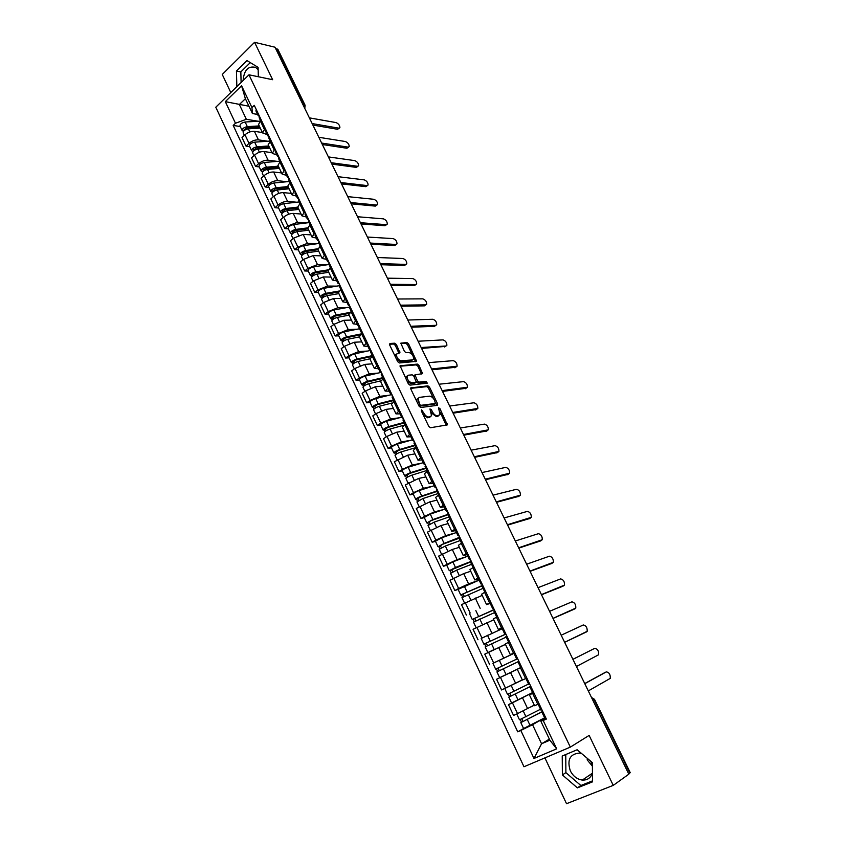 <?xml version="1.0" encoding="UTF-8"?>
<svg xmlns="http://www.w3.org/2000/svg" width="846" height="846" viewBox="0 0 846 846"><rect width="100%" height="100%" fill="white"/><g stroke="black" fill="none" stroke-linecap="round" stroke-linejoin="round"><path stroke-width="1.27" d="M421.551 409.887L421.371 410.987L428.795 426.426L430.434 427.748L447.365 424.872L439.878 408.502L438.492 407.814L440.1 414.593L437.477 415.788C435.563 415.767 433.85 414.371 432.327 411.621L431.375 409.644L429.958 408.956L431.566 415.777L428.88 417.015C426.934 416.993 425.189 415.587 423.656 412.806L421.551 409.887M592.412 766.212L587.124 759.803M590.741 761.263L592.401 765.355M592.454 772.99C590.762 777.939 587.388 780.298 582.312 780.075C577.131 779.314 573.123 776.226 570.32 770.822C566.873 759.835 569.95 753.923 579.531 753.077L581.572 753.511M396.404 344.544L394.775 343.201L389.932 343.465L389.646 344.935L397.662 361.623L399.301 362.966L416.644 361.348L408.565 343.857L406.968 342.524L400.835 343.159L404.388 351.323L406.006 352.655L408.83 352.475C412.023 353.501 413.599 355.701 413.557 359.095L412.436 359.92L401.29 360.766C398.043 359.762 396.436 357.53 396.478 354.083L399.968 352.771L396.404 344.544L395.272 345.358L393.644 344.015L389.435 344.259M248.967 74.797L272.634 79.714L254.572 42.3L274.992 47.207L628.832 774.185L613.255 785.374L589.133 735.407L570.331 747.124L248.967 74.797L215.793 107.22L523.97 766.751L570.331 747.124M411.156 387.637L410.892 389.171L419.066 406.175L420.705 407.497L437.382 405.329L437.604 403.796L429.535 387.161L427.949 385.85L410.754 387.912M408.311 383.798L400.063 365.779L417.406 364.097L419.003 365.409L422.577 373.625L414.995 374.873L417.448 380.785L419.066 382.106L426.077 381.398L427.315 383.153L409.95 385.131L408.311 383.798M243.119 80.507C244.06 70.059 248.227 65.692 255.608 67.394L258.157 69.647M544.898 757.889L566.524 803.7L613.255 785.374M254.572 42.3L222.255 74.469L230.799 92.552M275.627 48.529L277.922 49.459L305.078 105.211M592.877 700.329L594.505 699.335L630.196 772.61L629.815 773.033L594.072 699.642L591.491 697.485M628.663 773.857L629.815 773.033M533.889 692.863L529.416 694.841L534.587 705.723L539.103 703.809M532.642 692.62L512.433 702.804L517.53 713.633L534.291 705.109M517.53 713.633L513.554 715.441L508.478 704.633L511.946 702.836M529.416 694.841L532.821 693.001M512.433 702.804L508.478 704.633M517.287 669.292L521.665 667.187L517.287 669.292L522.405 680.068L526.825 678.016M496.56 679.264L521.665 667.187L496.56 679.264L501.583 689.966L522.31 679.888M513.839 653.101L510.339 654.667L514.675 652.488M494.276 662.661L513.945 653.313M509.07 642.008L505.274 644.007L510.339 654.667M505.474 644.419L484.758 654.148L489.739 664.745M501.953 628.123L498.4 629.519L502.64 627.203M481.247 638.392L502.228 628.705M497.585 616.586L493.377 618.955L498.4 629.519M493.778 619.801L473.062 629.276L478.001 639.766M490.194 603.388L486.566 604.615L490.722 602.172M485.72 591.65L481.617 594.178M482.199 595.404L461.493 604.636L466.379 615.031M478.54 578.897L474.86 579.965L478.931 577.384M458.109 589.398L454.862 590.54L458.606 588.488L468.589 583.888L478.191 580.525M473.972 566.968L469.942 569.601L474.86 579.965M470.725 571.251L463.714 573.599L450.03 580.25L454.862 590.54M467.003 554.638L463.259 555.547L467.246 552.84M446.73 565.234L443.463 566.281L447.164 564.187L457.115 559.65L466.421 556.7M462.339 542.529L458.405 545.321M459.357 547.32L452.293 549.466L438.672 556.086L443.463 566.281M455.571 530.611L451.785 531.362L455.677 528.539M435.468 541.303L432.179 542.254L435.827 540.118L445.757 535.645L454.884 533.043M450.823 518.323L446.974 521.242M447.925 523.674L440.978 525.556L427.431 532.155L432.179 542.254M444.245 506.817L440.406 507.41L444.224 504.47M424.322 517.604L420.991 518.461L424.607 516.282L434.506 511.862L443.537 509.578M439.412 494.36L435.648 497.395M436.927 500.155L429.768 501.879L416.295 508.457L420.991 518.461M433.036 483.256L429.144 483.69L432.888 480.634M413.271 494.127L409.919 494.889L413.493 492.668L423.36 488.322L432.338 486.313M428.118 470.619L424.438 473.781M425.919 476.901L418.675 478.424L405.266 484.991L409.919 494.889M421.932 459.917L417.987 460.203L421.646 457.03M402.326 470.873L398.952 471.539L402.474 469.287L412.319 464.993L421.266 463.259M416.93 447.111L413.334 450.389M414.984 453.868L407.677 455.19L394.342 461.736L398.952 471.539M410.934 436.79L406.937 436.927L410.522 433.649M391.487 447.841L388.081 448.422L391.571 446.117L401.385 441.887L410.321 440.406M405.847 423.825L402.326 427.219M404.145 431.048L396.785 432.179L386.992 436.388L383.513 438.704L388.081 448.422M400.042 413.884L395.991 413.884L399.492 410.49M380.742 425.02L377.316 425.506L380.763 423.169L390.545 419.003L399.481 417.765M394.86 400.75L391.423 404.272M393.411 408.438L385.998 409.379L376.227 413.525L372.79 415.883L377.316 425.506M389.245 391.19L385.152 391.053L388.578 387.542M370.104 402.41L366.656 402.812L370.062 400.444L379.822 396.319L388.769 395.315M383.989 377.908L380.637 381.535M382.773 386.04L375.307 386.791L365.567 390.884L362.173 393.274L366.656 402.812M378.553 368.719L374.408 368.433L377.76 364.827M359.561 380.013L356.081 380.33L359.455 377.919L369.184 373.858L378.151 373.086M373.223 355.278L369.935 359.011M372.229 363.843L364.721 364.415L355.003 368.454L351.65 370.876L356.081 380.33M367.957 346.448L363.769 346.025L367.048 342.313M349.112 357.816L345.623 358.048L348.954 355.606L358.651 351.598L367.64 351.048M362.543 332.848L359.339 336.697M361.792 341.858L354.231 342.249L344.534 346.226L341.224 348.689L345.623 358.048M357.456 324.378L353.226 323.828L356.441 320.01M338.76 335.83L335.249 335.978L338.548 333.493L348.214 329.549L357.224 329.21M351.978 310.641L348.838 314.596M351.439 320.063L343.836 320.285L334.17 324.208L330.892 326.704L335.249 335.978M347.061 302.519L342.778 301.832L345.919 297.919M328.502 314.035L324.97 314.109L328.227 311.592L337.882 307.701L346.913 307.563M341.498 288.634L338.442 292.695M341.192 298.479L333.536 298.522L323.891 302.382L320.655 304.92L324.97 314.109M336.75 280.851L332.436 280.037L335.502 276.029M318.35 292.441L314.786 292.441L318.011 289.892L327.635 286.054L336.687 286.117M331.124 266.828L328.132 270.984M331.029 277.076L323.331 276.949L313.718 280.766L310.503 283.336L314.786 292.441M326.545 259.384L322.178 258.442L325.181 254.339M308.272 271.048L304.697 270.974L307.881 268.383L317.483 264.597L326.567 264.861M320.846 245.224L317.927 249.485M320.962 255.873L313.21 255.577L303.629 259.341L300.457 261.943L304.697 270.974M316.425 238.117L312.015 237.049L314.955 232.851M298.3 249.845L294.704 249.686L297.855 247.074L307.415 243.341L316.541 243.796M310.651 223.82L307.807 228.177M310.979 234.86L303.185 234.405L293.636 238.117L290.495 240.75L294.704 249.686M306.389 217.031L301.948 215.846L304.824 211.563M288.401 228.832L284.795 228.6L287.904 225.956L297.443 222.276L306.601 222.921M300.563 202.606L297.781 207.059M301.091 214.038L293.255 213.414C290.051 213.425 286.879 214.651 283.727 217.073L280.629 219.738L284.795 228.6M296.46 196.145L291.976 194.834L294.778 190.456M278.609 208.01L274.971 207.704L278.048 205.018C281.179 202.585 284.351 201.369 287.566 201.39L296.745 202.226M290.559 181.594L287.841 186.141M291.288 193.396L283.41 192.613C280.195 192.571 277.023 193.776 273.914 196.219L270.847 198.916L274.971 207.704M286.604 175.439L282.088 174.022L284.827 169.549M268.891 187.368L265.242 186.998L268.288 184.28C271.386 181.816 274.548 180.621 277.774 180.706L286.984 181.721M280.639 160.761L277.996 165.404M281.57 172.933L273.66 172.002C270.424 171.907 267.273 173.092 264.185 175.556L261.15 178.284L265.242 186.998M276.843 154.924L272.285 153.38L274.961 148.833M259.267 166.916L255.587 166.472L258.612 163.722C261.678 161.237 264.83 160.063 268.066 160.19L277.319 161.385M270.815 140.119L268.235 144.846M271.947 152.661L263.984 151.571C260.748 151.413 257.596 152.587 254.54 155.082L251.537 157.832L255.587 166.472M267.167 134.588L262.577 132.928L265.189 128.296M249.718 146.633L246.027 146.125L249.01 143.344C252.055 140.838 255.196 139.685 258.453 139.865L267.727 141.229M261.086 119.667L258.559 124.478M262.397 132.558L254.403 131.32C251.146 131.109 248.005 132.272 244.98 134.778L242.009 137.57L246.027 146.125M544.644 717.863L532.536 724.684L541.556 743.771L549.868 740.187L540.763 721.014L545.004 718.624M549.361 739.129L541.556 743.771L533.985 758.481L520.819 730.458L532.536 724.684M540.763 721.014L543.195 720.496L556.657 748.837L533.985 758.481M257.586 114.422L252.415 113.533L245.382 98.718L239.355 104.513L246.345 119.286L235.474 123.252L233.2 125.42L517.731 731.822L520.819 730.458M235.474 123.252L225.311 101.647L241.586 85.784L251.939 107.569L252.415 113.533M543.195 720.496L546.368 719.079L254.265 105.348L251.939 107.569M562.241 756.007L562.389 774.925L577.395 787.88L592.507 781.863L592.39 762.648L577.131 749.757L562.241 756.007M258.337 76.743L258.104 67.373L246.979 60.584L236.436 70.99L236.848 86.641M248.936 106.226L225.311 101.647M246.345 119.286L258.22 121.253M523.6 728.522L517.731 731.822M240.264 126.54L233.2 125.42M556.657 748.837L549.868 740.187M245.382 98.718L241.586 85.784M565.752 754.537L565.889 772.641L580.853 785.511L592.496 780.858M565.889 772.641L562.389 774.925M580.853 785.511L577.395 787.88M250.289 62.604L240.835 71.91L241.11 82.474M240.835 71.91L236.436 70.99M423.264 414.931L427.706 417.787L428.88 417.015M430.254 416.824L427.706 417.787M431.534 413.091L436.303 416.56L437.477 415.788M438.788 415.629L436.303 416.56M446.265 425.295L440.132 412.192M433.67 398.836L428.393 387.944L426.796 386.633L410.67 388.367M436.673 405.424L435.732 403.098M419.627 404.42L420.769 405.34L435.415 403.479L434.58 400.348C433.078 397.631 431.375 396.235 429.461 396.171L419.426 397.366L418.093 398.403L419.627 404.42L418.559 405.128M418.886 405.794L420.769 405.34M434.506 404.081L419.595 406.133M418.21 398.159L416.919 399.196L416.93 401.744M400.01 366.212L416.274 364.89L417.406 364.097M421.488 373.995L417.861 366.202L416.274 364.89M414.318 375.349L413.789 376.068M416.359 381.705L417.913 382.9L424.935 382.191L426.077 381.398M426.173 383.45L424.935 382.191M408.29 375.212L407.148 376.079C407.095 379.6 408.692 381.853 411.96 382.826L416.306 382.106L413.853 376.174L412.235 374.852L408.29 375.212M407.138 376.015L405.995 376.882L406.038 379.061M406.989 381.049L410.796 383.629L411.96 382.826M415.132 382.952L410.796 383.629M398.889 353.131L395.272 345.358M396.499 354.03L395.336 354.897L395.325 356.758M396.488 359.19L400.147 361.57L401.29 360.766M412.393 359.952L411.304 360.724L400.147 361.57M412.277 354.664L407.434 344.66L405.837 343.339L400.793 343.613M415.555 361.707L413.609 357.403M540.541 709.234L519.486 719.809M534.323 705.173L530.907 706.928M542.709 711.391L522.849 721.606L521.95 718.783M542.772 711.518L520.798 722.6L521.485 722.156L520.258 719.544M544.634 717.852L523.589 728.522L520.798 722.6M523.219 721.479L521.485 722.156M543.164 712.353L542.307 712.935L543.28 712.586M545.141 718.91L546.125 718.582M584.723 683.568L604.848 672.57M538.162 704.242L540.964 710.122L541.937 709.762M588.298 690.918L610.273 678.376C610.484 674.59 609.183 672.422 606.381 671.872L584.776 683.684M507.737 687.058L522.342 679.941M528.56 684.044L507.505 694.355L504.755 688.507L505.834 687.957M522.352 679.962L504.755 688.507M530.749 686.265L510.847 696.131L509.916 693.255M530.78 686.318L508.806 697.115L509.514 696.723L508.245 694.037M532.61 692.578L511.566 702.973L508.806 697.115M511.206 695.983L509.514 696.723M517.625 658.685L495.64 669.144L492.911 663.359L513.966 653.376M517.615 658.664L495.64 669.144M499.299 670.709L498.008 667.991M521.633 667.103L499.658 677.678L521.633 667.103M517.974 661.805L496.93 671.872L499.658 677.678M497.638 671.513L496.369 668.805M530.95 686.677L530.051 687.185L530.992 686.783M530.051 687.185L532.864 693.107L533.815 692.715M572.911 659.298L594.78 648.311L572.932 659.341M525.916 678.492L528.718 684.393L529.659 683.98M576.412 666.5L598.672 654.73C598.873 651.018 597.583 648.882 594.78 648.311M520.713 667.547L517.921 661.688L518.831 661.234M586.669 631.825L564.642 642.315L587.187 631.296C587.367 627.679 586.077 625.564 583.296 624.961L561.184 635.219M517.541 658.505L516.61 658.918L517.519 658.463M516.61 658.918L513.829 653.08L514.728 652.604M505.908 634.066L483.891 644.176L481.194 638.444L502.238 628.726M505.866 633.982L483.891 644.176M487.486 645.657L486.239 643.013M504.576 644.821L505.464 644.409M506.215 637.08L485.16 646.883L487.856 652.604M505.443 644.356L500.145 646.778M494.001 649.601L488.227 652.414M485.858 646.481L484.642 643.901M494.307 609.691L472.248 619.452L469.583 613.794M494.233 609.532L472.248 619.452M475.79 620.837L474.585 618.278M494.561 612.589L473.517 622.138L476.129 627.69M493.747 619.737L491.526 620.71M474.183 621.683L473.02 619.23M482.812 585.538L460.732 594.971L458.088 589.355L479.132 580.145M482.706 585.316L460.732 594.971M464.211 596.261L463.037 593.776M483.024 588.33L461.979 597.625L464.517 603.018M482.178 595.362L480.972 595.859M462.625 597.139L461.525 594.791M508.658 642.209L505.908 636.435L506.796 635.928M573.736 609.395L553.02 618.437M505.57 633.358L504.607 633.696L505.485 633.189M501.858 627.922L502.736 627.394M552.977 618.352L575.798 608.084C575.967 604.541 574.677 602.458 571.917 601.834L549.562 611.33M496.687 617.051L494.022 611.436L494.878 610.886M562.527 586.384L541.503 594.78M493.726 608.464L492.732 608.729L493.578 608.168M490.014 603.018L490.849 602.426M541.429 594.611L564.515 585.094C564.673 581.625 563.383 579.563 560.634 578.907L538.035 587.663M482.252 586.701L483.066 586.088M551.412 563.584L530.093 571.336M481.987 583.814L480.972 584.004L481.786 583.391M480.972 584.004L478.265 578.336L479.09 577.712M529.977 571.103L553.337 562.304C553.485 558.91 552.184 556.869 549.456 556.192L526.624 564.208M471.042 561.744L449.321 570.722L446.699 565.16L452.843 561.881L467.743 556.192M471.296 561.342L455.476 567.455L449.321 570.722M452.747 571.928L451.605 569.517M471.592 564.303L456.724 570.088L450.558 573.355L453.022 578.59M470.704 571.219L470.016 571.484M451.172 572.816L450.125 570.595M470.588 562.199L471.381 561.522M540.393 540.985L518.788 548.113M470.376 559.407L469.319 559.523L470.112 558.868M466.654 553.918L467.436 553.231M518.64 547.806L542.265 539.727C542.392 536.396 541.102 534.386 538.384 533.689L515.32 540.985M459.188 538.225L442.934 544.179L438.841 546.632L438.017 546.706L435.436 541.218M459.812 537.21L444.118 543.396L438.017 546.706M456.459 532.483L441.517 537.887L435.426 541.197M441.39 547.827L440.29 545.49M460.277 540.509L445.356 546.008L439.243 549.308L441.633 554.394M439.835 548.737L438.841 546.632M529.48 518.587L507.589 525.112M458.86 535.222L457.781 535.275L458.553 534.566M455.148 529.733L455.899 528.993M507.41 524.732L531.277 517.35C531.394 514.093 530.104 512.105 527.407 511.375L504.121 517.964M448.01 514.738L431.703 520.385L426.818 522.923L424.248 517.466L430.286 514.114L445.282 508.985M447.851 514.389L432.866 519.581L426.818 522.923M430.138 523.949L429.07 521.696M449.067 516.938L434.093 522.162L428.034 525.503L430.35 530.431M428.605 524.89L427.664 522.891M449.966 518.831L447.597 513.871L448.348 513.12M518.651 496.391L496.496 502.313M447.471 511.28L446.36 511.259L447.1 510.508M443.759 505.781L444.478 504.988M496.285 501.868L520.396 495.174C520.502 491.991 519.211 490.024 516.525 489.274L493.017 495.164M436.948 491.463L420.578 496.814L416.602 499.383L415.735 499.362L413.197 493.979M436.758 491.061L421.731 495.978C418.379 497.268 416.38 498.389 415.735 499.362M434.21 485.71L419.172 490.564C415.83 491.843 413.831 492.975 413.186 493.958M418.992 500.303L417.966 498.125M437.953 493.599L422.937 498.537L416.951 501.942M417.48 501.266L416.602 499.383M436.293 490.088L436.991 489.274M507.917 474.395L485.509 479.724M436.187 487.571L435.045 487.476L435.764 486.683M432.465 482.051L433.163 481.215M485.255 479.206L509.62 473.2C509.704 470.08 508.414 468.134 505.739 467.362L482.019 472.565M425.982 468.409L409.559 473.464L405.636 476.087L404.748 476.023L402.241 470.704C402.833 469.625 404.811 468.483 408.163 467.246L423.243 462.656M425.76 467.954L410.691 472.607C407.349 473.855 405.361 474.997 404.748 476.023M407.962 476.89L406.968 474.775M426.955 470.471L411.886 475.145C408.544 476.393 406.556 477.535 405.943 478.561L405.953 478.582M406.471 477.863L405.636 476.087M425.073 466.516L425.75 465.649M497.279 452.589L474.606 457.337M425.009 464.084L423.846 463.925L424.533 463.09M421.287 458.553L421.953 457.675M474.331 456.766L498.929 451.415C499.003 448.359 497.712 446.434 495.058 445.641L471.127 450.178M415.111 445.567L398.646 450.336L394.765 453.022L393.866 452.906L391.391 447.64M414.878 445.07L399.756 449.459C396.414 450.664 394.448 451.817 393.866 452.906M412.372 439.814L397.25 444.139C393.908 445.345 391.941 446.498 391.37 447.608M397.028 453.689L396.065 451.648M416.052 447.555L400.941 451.965C397.599 453.181 395.632 454.323 395.05 455.412L395.061 455.455M395.558 454.683L394.765 453.022M416.095 447.64L413.948 443.124L414.614 442.247M486.736 430.974L463.82 435.161M413.937 440.819L412.742 440.597L413.408 439.709M412.742 440.597L410.194 435.246L410.86 434.347M463.502 434.516L488.332 429.831C488.396 426.839 487.106 424.935 484.462 424.121L460.33 427.991M404.346 422.947L387.838 427.431L384.01 430.159L383.09 430.011L380.637 424.787M404.092 422.397L388.927 426.521C385.586 427.685 383.64 428.848 383.09 430.011M401.607 417.194L386.442 421.255C383.101 422.418 381.155 423.582 380.615 424.755M386.199 430.709L385.268 428.732M403.743 425.274L390.101 429.007C386.759 430.18 384.814 431.344 384.264 432.496L384.274 432.528M384.74 431.724L384.01 430.159M402.96 420.028L403.584 419.077M476.287 409.549L453.118 413.186M402.96 417.776L401.755 417.49L402.389 416.56M399.249 412.224L399.862 411.251M452.769 412.478L477.831 408.438C477.884 405.509 476.594 403.627 473.961 402.781L449.628 406.017M393.686 400.528L377.126 404.726L373.35 407.518L372.409 407.317L369.977 402.157M393.401 399.925L378.204 403.796C374.852 404.927 372.927 406.101 372.409 407.317M391.021 394.754L375.74 398.582C372.388 399.703 370.463 400.877 369.966 402.114M375.476 407.941L374.577 406.038M391.91 403.045L379.368 406.26C376.015 407.402 374.091 408.565 373.572 409.781L373.594 409.824M374.038 408.978L373.35 407.518M392.068 397.123L392.66 396.118M465.913 388.314L442.521 391.402M392.1 394.945L390.863 394.596L391.476 393.633M388.388 389.382L388.97 388.367M442.141 390.63L467.415 387.235C467.457 384.359 466.178 382.498 463.555 381.631L439.021 384.221M383.111 378.31L366.519 382.244L362.786 385.089L361.834 384.845L359.423 379.727M377.623 366.762L380.076 371.923L381.335 372.335L365.134 376.121C361.792 377.21 359.878 378.395 359.402 379.685M382.815 377.665L367.566 381.292C364.224 382.381 362.31 383.566 361.834 384.845M364.848 385.385L363.981 383.545M380.658 380.869L368.729 383.735C365.377 384.824 363.463 386.009 362.976 387.288L364.901 391.349M363.42 386.442L362.786 385.089M381.271 374.429L381.832 373.382M455.634 367.259L432.01 369.818M380.076 371.923L380.658 370.908M377.602 366.72L378.183 365.705M431.608 368.983L457.094 366.212C457.126 363.399 455.846 361.549 453.234 360.66L428.51 362.638M371.521 356.536L356.007 359.962L352.317 362.86L351.354 362.574L348.964 357.509M370.876 350.339L354.622 353.871C351.28 354.918 349.387 356.113 348.943 357.467M372.314 355.616L357.044 358.99C353.691 360.047 351.799 361.242 351.354 362.574M354.315 363.04L353.48 361.263M369.861 358.81L358.186 361.411C354.834 362.469 352.941 363.664 352.486 364.996L352.507 365.038M352.909 364.118L352.317 362.86M370.569 351.936L371.119 350.847M445.44 346.395L421.594 348.425M370.675 349.927L369.385 349.451L369.956 348.404M366.963 344.354L367.492 343.243M421.16 347.526L446.022 345.993L446.868 345.38C446.889 342.619 445.599 340.79 443.008 339.88L418.104 341.234M360.015 334.931L345.591 337.892L341.953 340.843L340.97 340.515L338.612 335.502M360.47 328.555L344.216 331.822C340.864 332.827 338.992 334.043 338.58 335.45M361.126 333.916L346.606 336.888C343.265 337.914 341.382 339.119 340.97 340.515M343.878 340.906L343.074 339.193M359.423 336.877L347.738 339.288C344.396 340.314 342.514 341.52 342.091 342.905L342.122 342.958M342.493 341.995L341.953 340.843M359.973 329.665L360.491 328.534M435.88 325.329L434.453 326.334L411.272 327.222M360.11 327.73L358.799 327.201L359.339 326.112M356.399 322.146L356.906 320.994M410.807 326.26L435.849 325.329L436.726 324.727C436.737 322.019 435.447 320.2 432.877 319.27L407.772 320.031M348.996 313.422L335.27 316.023L331.674 319.016L330.68 318.646L328.343 313.686M349.768 312.449L336.264 314.998C332.922 315.981 331.061 317.197 330.68 318.646M349.493 307.087L333.895 309.974C330.553 310.947 328.692 312.163 328.322 313.633M333.546 318.974L332.774 317.324M349.102 315.146L337.395 317.377C334.043 318.36 332.182 319.577 331.791 321.025L331.822 321.078M332.171 320.074L331.674 319.016M349.472 307.595L349.969 306.421M425.855 304.846L424.385 305.861L401.046 306.199M349.641 305.744L348.309 305.152L348.827 304.031M345.929 300.15L346.416 298.955M400.549 305.184L425.771 304.856L426.67 304.253C426.67 301.599 425.39 299.791 422.82 298.85L397.546 299.008M338.358 292.039L325.044 294.355L321.501 297.39L320.486 296.988L318.17 292.071M338.802 291.087L326.027 293.308C322.686 294.249 320.835 295.476 320.486 296.988M339.542 284.52L339.077 285.737L323.68 288.327C320.338 289.269 318.487 290.495 318.138 292.018M323.299 297.232L322.559 295.645M338.876 293.604L327.138 295.656C323.796 296.608 321.945 297.834 321.586 299.336L321.617 299.389M321.956 298.363L321.501 297.39M415.915 284.542L414.413 285.567L390.905 285.366M339.278 283.949L337.924 283.304L338.411 282.141M335.566 278.345L336.021 277.118M390.387 284.298L415.788 284.542L416.697 283.949C416.687 281.348 415.407 279.561 412.848 278.588L387.405 278.175M328.058 270.794L314.913 272.877L311.413 275.965L310.376 275.521L308.092 270.657M328.174 269.863L315.875 271.809C312.534 272.719 310.704 273.956 310.376 275.521M328.967 264.491L313.549 266.881C310.207 267.78 308.378 269.017 308.06 270.593M313.157 275.701L312.438 274.178M328.745 272.264L316.975 274.146C313.633 275.056 311.804 276.293 311.476 277.848L311.508 277.911M311.814 276.843L311.413 275.965M328.766 264.068L329.21 262.81M406.059 264.407L404.515 265.454L380.859 264.713M328.999 262.366L327.624 261.657L328.089 260.462M325.287 256.75L325.731 255.481M380.309 263.592L405.879 264.417L406.81 263.825C406.799 261.277 405.52 259.5 402.971 258.516L377.348 257.512M318.033 249.707L304.867 251.6L301.409 254.731L300.372 254.244L298.099 249.433M317.81 248.787L305.818 250.511C302.477 251.389 300.658 252.637 300.372 254.244M318.963 243.458L303.513 245.615C300.171 246.493 298.352 247.741 298.067 249.369M303.101 254.35L302.413 252.891M318.699 251.114L306.908 252.817C303.566 253.705 301.747 254.953 301.451 256.56L301.483 256.613M301.779 255.513L301.409 254.731M318.561 242.601L318.984 241.311M396.277 244.452L394.712 245.509L370.886 244.251M318.815 240.973L317.419 240.211L317.874 238.974M315.103 235.357L315.526 234.046M370.315 243.066L396.055 244.452L397.007 243.881C396.986 241.374 395.706 239.608 393.179 238.604L367.386 237.039M308.103 228.801L294.916 230.514L291.5 233.686L290.442 233.168L288.2 228.388M307.69 227.881L295.846 229.403C292.515 230.239 290.707 231.497 290.442 233.168M309.044 222.614L293.562 224.55C290.22 225.396 288.423 226.654 288.169 228.325M293.128 233.21L292.473 231.804M308.748 230.154L296.935 231.688C293.594 232.534 291.785 233.792 291.521 235.452L291.553 235.516M291.828 234.384L291.5 233.686M308.441 221.335L308.832 220.002M386.59 224.655L384.983 225.723L361.009 223.957M308.727 219.77L307.31 218.955L307.733 217.686M305.025 214.144L305.417 212.801M360.407 222.71L386.315 224.666L387.288 224.095C387.257 221.631 385.977 219.886 383.46 218.86L357.509 216.745M298.268 208.084L285.06 209.607L281.686 212.832L280.608 212.272L278.387 207.545M297.803 207.122L285.969 208.476C282.638 209.29 280.851 210.559 280.608 212.272M299.22 201.951L283.706 203.675C280.364 204.478 278.588 205.747 278.355 207.482M298.416 208.412L296.724 208.264M283.251 212.251L282.617 210.897M298.881 209.374L287.048 210.749C283.706 211.563 281.919 212.832 281.676 214.546L281.707 214.609M281.972 213.435L281.686 212.832M298.405 200.248L298.786 198.884M376.978 205.028L375.338 206.107L351.217 203.833M298.733 198.768L297.295 197.901L297.697 196.589M295.021 193.131L295.391 191.756M350.593 202.543L376.66 205.039L377.654 204.478C377.612 202.067 376.333 200.333 373.826 199.286L347.717 196.632M288.518 187.558L275.278 188.891L271.947 192.158L270.868 191.566L268.658 186.881M288.042 186.554L276.177 187.749C272.846 188.521 271.069 189.8 270.868 191.566M289.48 181.478L273.935 182.99C270.593 183.762 268.827 185.031 268.626 186.818M288.782 188.119L285.916 187.823M273.47 191.471L272.856 190.181M289.099 188.785L277.245 189.99C273.903 190.784 272.137 192.053 271.926 193.819L271.957 193.882M288.475 179.363L288.824 177.956M367.45 185.57L365.779 186.659L341.573 183.899M288.824 177.946L287.365 177.026L287.746 175.682M285.113 172.309L285.462 170.892M340.864 182.546L367.079 185.581L368.095 185.031C368.042 182.662 366.773 180.938 364.277 179.87L338.009 176.677M278.852 167.201L265.591 168.365L262.302 171.675L261.203 171.04L259.024 166.408M278.355 166.165L266.479 167.191C263.138 167.942 261.382 169.221 261.203 171.04M279.825 161.174L264.248 162.474C260.917 163.225 259.162 164.505 258.992 166.334M279.233 168.005L275.267 167.519M263.762 170.881L263.18 169.655M279.413 168.375L267.526 169.422C264.195 170.173 262.44 171.463 262.26 173.271L262.292 173.345M278.63 158.657L278.958 157.219M357.995 166.271L356.293 167.381L331.97 164.124M278.916 157.271L277.52 156.341L277.89 154.966M275.299 151.667L275.627 150.218M331.209 162.718L357.583 166.281L358.619 165.742C358.567 163.415 357.287 161.702 354.802 160.624L328.375 156.901M269.271 147.035L255.989 148.018L252.743 151.371L251.632 150.704L249.475 146.104M268.764 145.956L256.856 146.823C253.525 147.542 251.78 148.833 251.632 150.704M269.768 141.092L254.657 142.149C251.315 142.868 249.581 144.158 249.433 146.03M269.758 148.061L264.787 147.363M254.149 150.482L253.599 149.308M269.8 148.145L257.903 149.033C254.572 149.763 252.827 151.053 252.668 152.915L252.711 152.989M268.869 138.141L269.176 136.671M348.626 147.141L346.892 148.251L322.4 144.518M269.102 136.777L267.77 135.836L268.119 134.44M265.57 131.215L265.877 129.724M321.639 143.059L348.171 147.141L349.229 146.622C349.155 144.328 347.886 142.636 345.411 141.525L318.836 137.295M259.775 127.037L246.472 127.852L243.267 131.236L242.146 130.538L240 125.991M259.246 125.917L247.328 126.636C243.997 127.323 242.273 128.624 242.146 130.538M259.532 121.179L245.139 122.004C241.808 122.681 240.084 123.992 239.968 125.917M259.426 128.148L254.466 127.355M244.621 130.252L244.092 129.131M260.282 128.095L248.364 128.835C245.033 129.523 243.299 130.823 243.172 132.727L243.214 132.801M259.193 117.806L259.479 116.293M339.331 128.158L337.565 129.279L312.883 125.071L312.311 123.886M259.373 116.462L258.104 115.521L258.432 114.094M255.926 110.942L256.211 109.42M312.153 123.569L338.834 128.158L339.902 127.651C339.828 125.409 338.559 123.717 336.095 122.596L309.372 117.858M254.54 155.082L258.612 163.722M264.185 175.556L268.288 184.28M273.914 196.219L278.048 205.018M283.727 217.073L287.904 225.956M293.636 238.117L297.855 247.074M303.629 259.341L307.881 268.383M313.718 280.766L318.011 289.892M323.891 302.382L328.227 311.592M334.17 324.208L338.548 333.493M344.534 346.226L348.954 355.606M355.003 368.454L359.455 377.919M365.567 390.884L370.062 400.444M376.227 413.525L380.763 423.169M386.992 436.388L391.571 446.117M397.853 459.463L402.474 469.287M408.819 482.749L413.493 492.668M419.891 506.268L424.607 516.282M431.069 530.008L435.827 540.118M442.352 553.982L447.164 564.187M453.752 578.178L458.606 588.488M465.258 602.616L470.165 613.033M476.88 627.298L481.829 637.81M488.607 652.224L493.609 662.841M500.462 677.392L505.506 688.115M244.98 134.778L249.01 143.344M254.403 131.32L258.453 139.865M263.984 151.571L268.066 160.19M269.885 140.986L274.019 149.689M273.66 172.002L277.774 180.706M279.698 161.618L283.875 170.395M283.41 192.613L287.566 201.39M289.596 182.429L293.816 191.302M293.255 213.414L297.443 222.276M299.59 203.442L303.851 212.388M303.185 234.405L307.415 243.341M309.678 224.645L313.972 233.676M313.21 255.577L317.483 264.597M319.851 246.038L324.187 255.154M323.331 276.949L327.635 286.054M330.12 267.632L334.498 276.822M333.536 298.522L337.882 307.701M340.494 289.427L344.904 298.701M343.836 320.285L348.214 329.549M350.953 311.423L355.405 320.793M354.231 342.249L358.651 351.598M361.506 333.62L366.011 343.074M364.721 364.415L369.184 373.858M372.166 356.029L376.713 365.578M375.307 386.791L379.822 396.319M382.931 378.648L387.51 388.293M385.998 409.379L390.545 419.003M393.792 401.49L398.413 411.219M396.785 432.179L401.385 441.887M404.758 424.544L409.432 434.368M407.677 455.19L412.319 464.993M415.83 447.82L420.547 457.728M418.675 478.424L423.36 488.322M427.008 471.317L431.767 481.332M429.768 501.879L434.506 511.862M438.291 495.047L443.093 505.147M440.978 525.556L445.757 535.645M449.681 519L454.535 529.205M452.293 549.466L457.115 559.65M461.186 543.185L466.093 553.495M463.714 573.599L468.589 583.888M472.808 567.613L477.757 578.019M475.251 597.974L480.168 608.359M484.547 592.285L489.538 602.796M486.905 622.582L491.864 633.072M496.391 617.199L501.445 627.817M498.664 647.444L503.677 658.029M508.361 642.357L513.459 653.08M510.54 672.538L515.605 683.23M520.449 667.769L525.599 678.598M522.532 697.887L527.65 708.684M532.652 693.445L537.855 704.38M260.156 120.534L264.259 129.163M302.868 104.481L304.349 104.767L277.139 48.888M304.454 107.749L304.349 104.767L305.11 105.264L304.782 108.415M422.588 413.514L423.656 412.806M429.102 417.586L430.276 416.814M430.328 410.342L431.375 409.644M431.259 412.319L432.327 411.621M437.678 416.359L438.852 415.598M438.852 409.178L439.878 408.502M446.032 424.375L447.196 423.613M421.636 411.526L422.693 410.807M426.796 386.633L427.949 385.85M428.393 387.944L429.535 387.161M436.441 404.568L437.604 403.796M434.252 404.251L435.415 403.479M417.554 403.045L418.622 402.326M417.861 366.202L419.003 365.409M421.276 373.245L422.418 372.452M414.138 376.766L415.164 376.058M416.348 381.546L417.448 380.785M417.913 382.9L419.066 382.106M414.73 383.227L415.883 382.434M398.678 352.433L399.809 351.619M411.304 360.724L412.436 359.92M405.837 343.339L406.968 342.524M407.434 344.66L408.565 343.857M415.344 360.988L416.475 360.195M393.644 344.015L394.775 343.201M526 716.805L523.23 710.936M542.952 712.491L542.55 711.634M530.114 725.53L527.322 719.597M606.381 671.872L604.721 672.633M513.956 691.298L511.196 685.45M518.027 699.938L515.256 694.058M502.027 666.035L499.288 660.25M506.067 674.59L503.317 668.784M505.644 634.077L505.348 633.453M490.215 641.035L487.508 635.293M494.212 649.495L491.505 643.743M494.011 609.628L493.493 608.538M478.529 616.269L475.843 610.59M482.442 624.57L479.798 618.955M482.484 585.411L481.755 583.877M466.95 591.745L464.285 586.119M470.788 599.877L468.198 594.4M575.259 608.634L573.651 609.437M563.954 585.644L562.357 586.468M552.745 562.876L551.169 563.711M471.074 561.427L470.122 559.449M455.476 567.455L452.843 561.881M459.241 575.439L456.724 570.088M541.641 540.308L540.076 541.154M459.611 537.337L458.617 535.254M444.118 543.396L441.517 537.887M447.809 551.222L445.356 546.008M530.632 517.932L529.088 518.81M448.147 513.258L447.217 511.301M432.866 519.581L430.286 514.114M436.494 527.248L434.093 522.162M519.719 495.767L518.196 496.655M436.8 489.411L435.923 487.571M421.731 495.978L419.172 490.564M425.274 503.497L422.937 498.537M508.911 473.802L507.399 474.701M425.559 465.797L424.745 464.073M410.691 472.607L408.163 467.246M414.17 479.978L411.886 475.145M498.199 452.028L496.708 452.938M414.424 442.405L413.662 440.798M399.756 449.459L397.25 444.139M403.172 456.681L400.941 451.965M487.582 430.445L486.101 431.375M403.405 419.235L402.696 417.744M388.927 426.521L386.442 421.255M392.269 433.596L390.101 429.007M477.049 409.052L475.589 409.993M392.481 396.277L391.825 394.902M378.204 403.796L375.74 398.582M381.472 410.744L379.368 406.26M466.611 387.849L465.173 388.811M381.662 373.551L381.112 372.388M367.566 381.292L365.134 376.121M370.781 388.092L368.729 383.735M456.269 366.826L454.841 367.799M370.939 351.027L370.643 350.392M357.044 358.99L354.622 353.871M360.185 365.652L358.186 361.411M446.022 345.993L444.605 346.976M346.606 336.888L344.216 331.822M349.694 343.423L347.738 339.288M435.849 325.329L434.453 326.334M336.264 314.998L333.895 309.974M339.288 321.395L337.395 317.377M425.771 304.856L424.385 305.861M326.027 293.308L323.68 288.327M328.988 299.569L327.138 295.656M415.788 284.542L414.413 285.567M315.875 271.809L313.549 266.881M318.773 277.953L316.975 274.146M405.879 264.417L404.515 265.454M305.818 250.511L303.513 245.615M308.653 256.518L306.908 252.817M396.055 244.452L394.712 245.509M295.846 229.403L293.562 224.55M298.627 235.283L296.935 231.688M386.315 224.666L384.983 225.723M285.969 208.476L283.706 203.675M288.698 214.25L287.048 210.749M376.66 205.039L375.338 206.107M276.177 187.749L273.935 182.99M278.842 193.396L277.245 189.99M367.079 185.581L365.779 186.659M266.479 167.191L264.248 162.474M269.091 172.721L267.526 169.422M357.583 166.281L356.293 167.381M256.856 146.823L254.657 142.149M259.415 152.238L257.903 149.033M348.171 147.141L346.892 148.251M247.328 126.636L245.139 122.004M249.824 131.934L248.364 128.835M338.834 128.158L337.565 129.279M582.312 780.075L592.38 773.233M581.065 676.07L580.451 674.801M569.104 651.473L568.491 650.225M557.25 627.129L556.647 625.892M545.511 603.008L544.909 601.781M533.879 579.119L533.287 577.892M522.363 555.452L521.771 554.236M510.952 532.007L510.371 530.802M499.648 508.784L499.066 507.589M488.449 485.773L487.867 484.589M477.356 462.984L476.784 461.8M466.368 440.396L465.786 439.222M455.476 418.019L454.905 416.845M444.679 395.854L444.108 394.68M433.987 373.879L433.416 372.716M423.391 352.116L422.831 350.953M412.89 330.543L412.33 329.38M402.485 309.16L401.924 307.997M392.174 287.968L391.613 286.815M381.948 266.966L381.387 265.813M371.817 246.154L371.257 245.002M361.781 225.522L361.221 224.37M351.82 205.07L351.27 203.928M341.953 184.798L341.403 183.656M332.182 164.706L331.621 163.564M322.485 144.793L321.924 143.64M258.495 124.33L262.577 132.928M481.607 594.156L486.566 604.615M458.395 545.279L463.259 555.547M446.952 521.199L451.785 531.362M435.627 497.353L440.406 507.41M424.406 473.728L429.144 483.69M413.303 450.326L417.987 460.203M402.294 427.156L406.937 436.927M391.391 404.198L395.991 413.884M380.594 381.451L385.152 391.053M369.892 358.926L374.408 368.433M359.296 336.602L363.769 346.025M348.795 314.49L353.226 323.828M338.389 292.589L342.778 301.832M328.079 270.879L332.436 280.037M317.874 249.369L322.178 258.442M307.743 228.06L312.015 237.049M297.718 206.932L301.948 215.846M287.777 186.004L291.976 194.834M277.932 165.266L282.088 174.022M268.171 144.708L272.285 153.38M594.505 699.335L591.47 697.442M416.919 399.196L418.093 398.403M413.853 375.666L414.995 374.873M405.995 376.882L407.148 376.079M395.336 354.897L396.478 354.083M519.486 719.819L516.747 713.992M542.307 712.935L545.152 718.92M501.858 627.912L504.607 633.696M490.003 603.008L492.732 608.729M482.241 586.69L484.832 592.126M470.588 562.178L473.094 567.455M466.643 553.908L469.319 559.523M459.04 537.908L461.472 543.026M455.137 529.712L457.781 535.275M443.738 505.749L446.36 511.259M419.182 506.701L416.93 501.921M436.272 490.056L438.566 494.878M432.454 482.019L435.045 487.476M408.121 483.193L405.943 478.561M425.062 466.484L427.283 471.148M421.276 458.521L423.846 463.925M397.165 459.907L395.05 455.412M386.305 436.843L384.264 432.496M402.95 419.997L405.023 424.364M399.227 412.182L401.755 417.49M375.55 413.99L373.572 409.781M392.047 397.081L394.056 401.311M388.367 389.34L390.863 394.596M381.25 374.376L383.196 378.469M354.347 368.93L352.486 364.996M370.548 351.894L372.43 355.849M366.931 344.301L369.385 349.451M343.888 346.712L342.091 342.905M359.952 329.612L361.771 333.43M356.367 322.093L358.799 327.201M333.525 324.695L331.791 321.025M349.451 307.542L351.206 311.233M345.908 300.087L348.309 305.152M323.257 302.879L321.586 299.336M339.045 285.673L340.737 289.226M335.534 278.292L337.924 283.304M313.083 281.274L311.476 277.848M328.734 264.005L330.374 267.431M325.255 256.687L327.624 261.657M303.005 259.849L301.451 256.56M318.53 242.538L320.095 245.837M315.082 235.283L317.419 240.211M293.012 238.625L291.521 235.452M308.409 221.261L309.922 224.444M304.994 214.08L307.31 218.955M283.114 217.602L281.676 214.546M298.374 200.185L299.833 203.241M294.99 193.057L297.295 197.901M273.311 196.758L271.926 193.819M288.444 179.289L289.84 182.228M285.081 172.235L287.365 177.026M263.582 176.095L262.26 173.271M278.588 158.583L279.931 161.406M275.267 151.593L277.52 156.341M253.948 155.622L252.668 152.915M268.827 138.067L270.117 140.764M265.528 131.141L267.77 135.836M244.399 135.328L243.172 132.727M259.151 117.731L260.388 120.322M255.883 110.858L258.104 115.521"/></g></svg>
